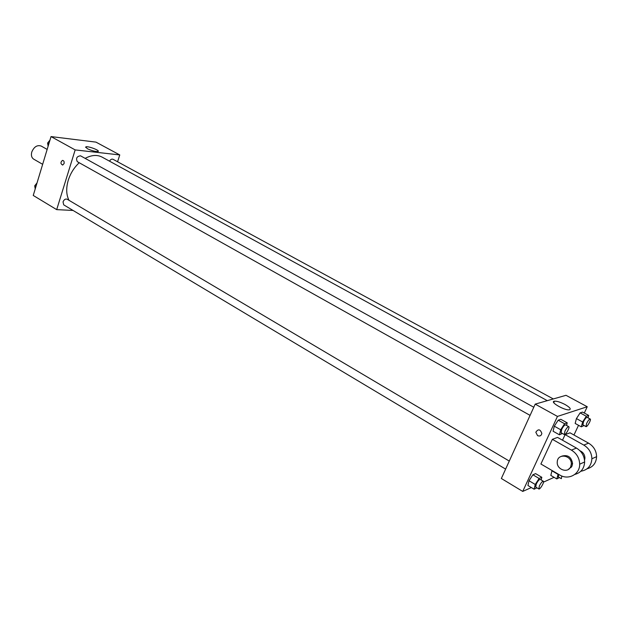 <?xml version="1.0" encoding="UTF-8"?>
<svg xmlns="http://www.w3.org/2000/svg" width="628" height="628" viewBox="0 0 628 628"><rect width="100%" height="100%" fill="white"/><g stroke="black" fill="none" stroke-linecap="round" stroke-linejoin="round"><path stroke-width="0.94" d="M47.155 149.417L41.173 146.041C37.162 144.778 34.038 146.771 31.777 152.015C30.945 155.328 31.588 157.707 33.692 159.143L42.657 164.316M73.068 210.451L56.693 209.634L33.245 195.457L51.033 136.582L95.974 142.124L119.767 154.935L117.577 161.765M79.214 162.738C74.112 167.543 70.469 173.359 68.271 180.197C65.971 188.055 66.215 194.758 69.002 200.308M547.302 400.664L102.089 157.11C97.144 154.551 91.5 154.975 85.149 158.374M56.693 209.634L75.164 149.911L119.767 154.935M553.299 398.945L113.009 159.276C111.729 158.813 110.567 159.449 109.523 161.176M509.277 461.07L67.141 199.209C65.43 198.668 64.056 199.571 63.028 201.902L63.726 204.869L505.619 469.1M530.079 415.375L77.283 161.655C75.76 158.256 76.844 156.309 80.517 155.807L533.784 407.25M75.164 149.911L51.033 136.582M87.229 148.632L85.824 146.866C87.944 145.837 100.692 150.681 97.992 151.497C95.338 151.709 91.751 150.751 87.229 148.632M64.064 163.578L62.659 165.054C60.476 163.814 60.406 162.26 62.462 160.391C63.852 160.564 64.386 161.624 64.064 163.578C64.386 161.624 63.852 160.564 62.47 160.391L62.462 160.391M62.659 165.054C60.476 163.814 60.414 162.26 62.47 160.391M531.351 487.564L522.731 491.418L501.348 478.489L535.205 404.126L566.009 395.31L587.243 406.74L584.283 413.043M48.105 146.277L47.626 143.027L49.973 140.107M48.874 143.726L47.626 143.027M35.215 188.934L34.713 185.817L37.036 182.897M35.937 186.547L34.713 185.817M562.343 433.446L559.454 434.812L560.702 429.756L564.603 423.743L567.217 422.84L566.566 425.431M568.764 426.655L565.553 424.873C564.541 424.889 563.261 426.396 561.715 429.395L561.11 432.763L564.313 434.552C565.514 435.471 570.185 427.197 568.764 426.655C567.759 426.679 566.48 428.186 564.925 431.193L564.313 434.552M559.454 434.812L553.08 431.224L554.296 426.176L558.19 420.187L560.828 419.316L567.217 422.84M560.702 429.756L554.296 426.176L558.19 420.187L560.828 419.316M564.603 423.743L558.19 420.187M584.024 425.517L581.332 426.836L582.619 421.985L586.317 416.254L588.695 415.43L588.043 417.856M590.226 419.041L587.125 417.353C586.199 417.385 585.006 418.821 583.538 421.655L582.902 424.897L585.995 426.6C587.094 427.433 591.521 419.52 590.226 419.041C589.307 419.08 588.114 420.517 586.638 423.358L585.995 426.6M581.332 426.836L575.17 423.445L576.425 418.586L580.123 412.886L582.525 412.086L588.695 415.43M582.619 421.985L576.425 418.586L580.123 412.886L582.525 412.086M586.317 416.254L580.123 412.886M536.932 487.823L534.114 489.212L535.237 484.463L539.114 478.473L541.823 477.296L541.179 479.965M543.33 481.236L540.213 479.392C539.177 479.423 537.866 480.962 536.281 484L535.723 487.1L538.832 488.961C539.978 489.887 544.688 481.802 543.33 481.236C542.302 481.276 540.991 482.814 539.405 485.86L538.832 488.961M534.114 489.212L527.92 485.499L529.011 480.75L532.882 474.784L535.613 473.63L541.823 477.296M535.237 484.463L529.011 480.75L532.882 474.784L535.613 473.63M539.114 478.473L532.882 474.784M559.446 477.57L556.808 478.929L558.151 474.077M558.716 474.407L558.347 476.927L561.354 478.685L561.809 476.008M556.808 478.929L550.819 475.412L551.957 470.835L557.978 474.344M537.568 435.636C539.829 436.499 541.258 435.777 541.854 433.485C540.268 429.12 538.259 428.704 535.825 432.245L537.568 435.636L535.825 432.245C538.259 428.704 540.268 429.12 541.854 433.485C541.25 435.777 539.821 436.499 537.568 435.636M522.731 491.418L557.452 416.419L535.205 404.126L566.009 395.31M501.348 478.489L535.205 404.126M565.035 404.51C569.886 407.352 571.323 409.118 569.337 409.817C564.627 410.712 549.084 401.645 554.453 401.174C556.989 401.064 560.514 402.179 565.035 404.51M557.452 416.419L587.243 406.74M578.529 425.297L573.968 435.008M554.084 477.327L543.503 482.123M550.819 475.412L551.957 470.835M575.17 423.445L576.425 418.586M553.08 431.224L554.296 426.176M527.92 485.499L529.011 480.75M562.5 440.212L565.114 434.623L570.028 432.818L588.569 443.156C593.703 446.296 596.38 450.81 596.6 456.674C596.184 463.087 593.005 467.13 587.054 468.81M540.896 464.006L552.357 439.325L571.409 450.119C576.692 453.4 579.448 458.095 579.675 464.186C579.942 474.336 568.371 480.467 559.705 474.98L540.896 464.006M574.816 474.43C580.931 472.758 584.205 468.606 584.644 461.98C584.417 455.952 581.685 451.32 576.441 448.078L557.538 437.41L552.357 439.325M571.119 467.562L570.303 467.483M579.903 450.708C583.129 452.184 584.801 454.656 584.935 458.142L584.55 460.23M588.569 443.156L583.797 445.087L565.114 434.623M583.797 445.087C588.97 448.274 591.67 452.835 591.89 458.762C591.333 465.898 587.643 470.058 580.829 471.243M561.777 456.156C567.767 454.499 571.362 456.956 572.579 463.527L571.935 466.274L568.222 469.516M570.664 466.832C567.814 473.685 556.4 469.446 557.264 461.933C557.46 452.921 571.865 455.033 571.307 464.076L570.664 466.832M576.441 448.078L571.409 450.119M85.644 147.447L85.824 146.866M554.453 401.174L553.763 402.666M584.236 458.448L584.935 458.142M571.307 464.076L572.579 463.527M584.644 461.98L579.675 464.186M596.6 456.674L591.89 458.762"/></g></svg>
